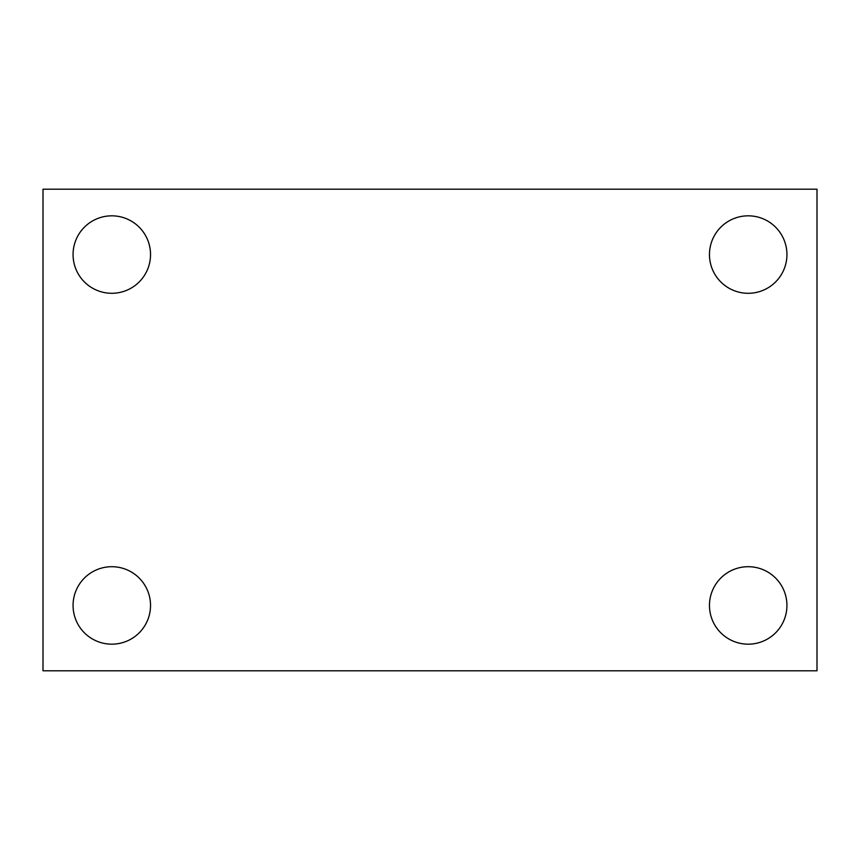 <?xml version="1.0" encoding="UTF-8"?>
<svg xmlns="http://www.w3.org/2000/svg" width="860" height="860" viewBox="0 0 860 860"><rect width="100%" height="100%" fill="white"/><g stroke="black" fill="none" stroke-linecap="round" stroke-linejoin="round"><path stroke-width="1.29" d="M43 189.2L817 189.2L817 670.8L43 670.8L43 189.2M111.8 566.708A38.732 38.732 0 0 1 150.532 605.44A38.732 38.732 0 0 1 111.8 644.172A38.732 38.732 0 0 1 73.068 605.44A38.732 38.732 0 0 1 111.8 566.708M748.2 566.708A38.732 38.732 0 0 1 786.932 605.44A38.732 38.732 0 0 1 748.2 644.172A38.732 38.732 0 0 1 709.468 605.44A38.732 38.732 0 0 1 748.2 566.708M748.2 215.828A38.732 38.732 0 0 1 786.932 254.56A38.732 38.732 0 0 1 748.2 293.292A38.732 38.732 0 0 1 709.468 254.56A38.732 38.732 0 0 1 748.2 215.828M111.8 215.828A38.732 38.732 0 0 1 150.532 254.56A38.732 38.732 0 0 1 111.8 293.292A38.732 38.732 0 0 1 73.068 254.56A38.732 38.732 0 0 1 111.8 215.828"/></g></svg>
